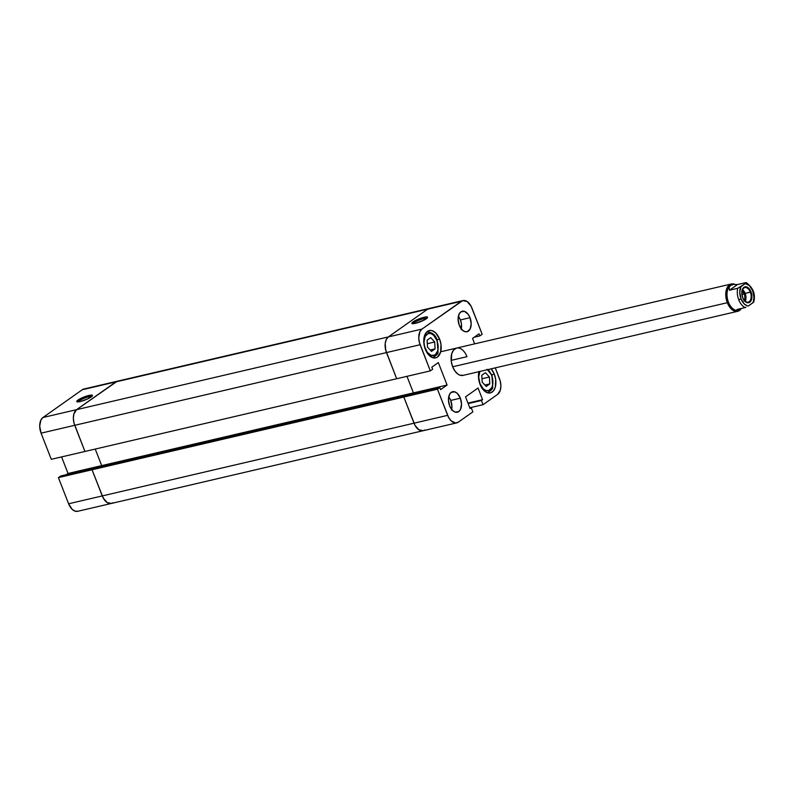 <?xml version="1.0" encoding="UTF-8"?>
<svg xmlns="http://www.w3.org/2000/svg" width="794" height="794" viewBox="0 0 794 794"><rect width="100%" height="100%" fill="white"/><g stroke="black" fill="none" stroke-linecap="round" stroke-linejoin="round"><path stroke-width="1.19" d="M425.276 348.626A11.404 6.779 -103.1 0 1 427.023 334.095A11.404 6.779 -103.1 0 1 436.899 340.428L433.663 335.316L430.934 333.569L428.234 333.49L425.108 336.458L423.996 342.145L424.592 346.512L427.271 352.308L431.241 355.474L435.152 354.958L437.702 350.918L438.179 346.909L436.899 340.428A11.404 6.779 -103.1 0 1 435.152 354.958A11.404 6.779 -103.1 0 1 425.276 348.626M487.556 369.667A11.404 6.779 -103.1 0 1 491.605 375.473A11.404 6.779 -103.1 0 1 489.868 390.013A11.404 6.779 -103.1 0 1 479.983 383.681A11.404 6.779 -103.1 0 1 479.834 371.473L478.703 377.2L479.983 383.681L483.228 388.792L485.948 390.529L488.657 390.608L491.784 387.651L492.786 384.058L492.727 379.78L491.873 375.155L487.03 369.299M426.725 332.031L426.646 332.051A13.161 7.821 -103.1 0 1 426.725 332.031C431.936 332.031 435.41 334.721 437.157 340.11L438.02 351.673C438.298 353.558 436.521 355.553 432.7 357.657A13.161 7.821 -103.1 0 1 432.621 357.677L435.975 357.786L437.464 357.042L440.601 352.079L440.988 344.457L439.618 339.157A14.034 8.347 -103.1 0 1 435.648 357.876A14.034 8.347 -103.1 0 1 425.306 349.251L429.296 355.533L432.7 357.657M426.755 318.424A7.364 1.389 -21.3 0 0 423.827 318.632L423.986 317.282A8.416 1.588 158.7 0 1 427.509 317.6A8.416 1.588 158.7 0 1 415.401 323.347L424.145 320.051L427.559 317.352L426.18 316.925L422.616 317.64L415.252 320.578L411.828 323.277L415.401 323.347A8.416 1.588 158.7 0 1 412.106 323.605A8.416 1.588 158.7 0 1 415.064 320.677A8.416 1.588 158.7 0 1 423.986 317.282L423.827 318.632A7.364 1.389 158.7 0 1 426.755 318.424M424.343 319.952L423.827 318.632L424.343 319.952M451.647 409.406A10.521 6.263 76.9 0 0 450.734 400.434L460.351 398.191A10.521 6.263 -103.1 0 1 457.384 412.235A10.521 6.263 -103.1 0 1 449.622 405.774L452.61 410.478L455.131 412.096L458.743 411.61L460.51 409.426L461.532 404.186L460.351 398.191L457.364 393.487L454.843 391.869L451.23 392.355L449.464 394.539L448.441 399.779L449.622 405.774A10.521 6.263 -103.1 0 1 452.6 391.73A10.521 6.263 -103.1 0 1 460.351 398.191L450.734 400.434L448.709 396.802A10.521 6.263 76.9 0 1 450.734 400.434L451.925 406.429L451.478 410.131M461.304 328.905A10.521 6.263 76.9 0 0 460.391 319.942L470.008 317.699A10.521 6.263 -103.1 0 1 467.031 331.733A10.521 6.263 -103.1 0 1 459.279 325.272L462.267 329.976L464.788 331.594L467.279 331.664L470.167 328.934L471.189 323.684L470.008 317.699L468.162 314.295L464.5 311.367L460.887 311.853L459.121 314.037L458.098 319.277L459.279 325.272A10.521 6.263 -103.1 0 1 462.257 311.228A10.521 6.263 -103.1 0 1 470.008 317.699L460.391 319.942L458.366 316.3A10.521 6.263 76.9 0 1 460.391 319.942L461.423 323.912L461.135 329.629M494.325 374.212A14.034 8.347 -103.1 0 1 490.355 392.921A14.034 8.347 -103.1 0 1 480.023 384.306L484.003 390.588L487.357 392.742L490.682 392.841L493.471 390.866L495.307 387.135L495.694 379.512L494.325 374.212L491.178 368.823A14.034 8.347 -103.1 0 1 494.325 374.212L491.734 374.818L494.325 374.212M437.018 339.763L439.618 339.157L435.628 332.875L432.273 330.721L430.576 330.413L427.46 331.366L425.098 334.274L423.867 338.701L423.936 343.961L425.306 349.251A14.034 8.347 -103.1 0 1 429.276 330.542A14.034 8.347 -103.1 0 1 439.618 339.157L437.018 339.763M456.6 348.07L453.513 350.124L451.677 353.866L451.29 361.488L452.659 366.778L727.334 302.703A14.034 8.347 76.9 0 0 741.368 308.459A14.034 8.347 -103.1 0 1 737.676 311.317L462.981 375.403A14.034 8.347 -103.1 0 1 452.659 366.778A14.034 8.347 -103.1 0 1 456.629 348.07A14.034 8.347 -103.1 0 1 466.971 356.685L451.171 360.367L466.971 356.685L465.85 354.273M112.897 502.741A12.277 7.305 -103.1 0 1 111.309 503.465L77.663 511.306A12.277 7.305 76.9 0 1 68.612 503.773L58.409 477.611L60.741 475.973L58.409 477.611L92.054 469.76L94.387 468.123L92.054 469.76L403.809 397.03L406.131 395.392L94.387 468.123L406.131 395.392L403.809 397.03L414.011 423.192L447.657 415.341A12.277 7.305 -103.1 0 0 456.709 422.884A12.277 7.305 -103.1 0 0 458.297 422.16L472.867 411.878L471.239 407.699L470.078 408.523L465.532 396.871L478.048 388.028L482.593 399.68L481.432 400.504L483.06 404.682L497.63 394.39A12.277 7.305 -103.1 0 0 499.505 378.738L495.267 367.87L500.24 381.011L500.885 385.725L500.369 390.043L497.63 394.39L483.06 404.682L481.432 400.504L482.593 399.68L478.048 388.028L465.532 396.871L470.078 408.523L471.239 407.699L472.867 411.878L458.297 422.16L455.567 422.994L451.141 420.84L448.63 417.455L437.454 389.189L439.787 387.541L440.591 389.626L447.082 385.05L438.328 362.58L431.837 367.165L432.651 369.25L430.328 370.887L396.672 378.738L386.479 352.576L420.125 344.725L430.328 370.887L419.391 342.452L418.746 337.738L419.937 331.624L422.001 329.073L462.644 300.658L467.041 301.472L471.001 306.018L482.176 334.284L479.854 335.922L479.04 333.837L472.549 338.413L474.663 343.862L472.549 338.413L479.04 333.837L479.854 335.922L474.226 337.232L479.854 335.922L482.176 334.284L471.973 308.122A12.277 7.305 -103.1 0 0 462.932 300.579L429.276 308.429A12.277 7.305 76.9 0 0 427.688 309.154L388.355 336.924L386.291 339.475L385.209 343.336L385.279 347.941L386.479 352.576L396.672 378.738L430.328 370.887L432.651 369.25L431.837 367.165L438.328 362.58L447.082 385.05L413.436 392.901L411.758 394.082L413.436 392.901L406.985 376.336L413.436 392.901L447.082 385.05L440.591 389.626L439.787 387.541L406.131 395.392L403.809 397.03L414.984 425.306L417.495 428.691L420.433 430.576L423.341 430.656L418.944 429.842L414.984 425.306L403.809 397.03L437.454 389.189L447.657 415.341L414.011 423.192A12.277 7.305 76.9 0 0 423.053 430.735A12.277 7.305 -103.1 0 1 414.011 423.192L403.809 397.03L406.131 395.392L439.787 387.541L437.454 389.189L92.054 469.76L102.257 495.922L414.011 423.192L102.257 495.922A12.277 7.305 76.9 0 0 111.309 503.465A12.277 7.305 -103.1 0 1 102.257 495.922L104.411 499.883L107.19 502.572L111.587 503.386L107.19 502.572L103.23 498.027L92.054 469.76L102.257 495.922L92.054 469.76L94.387 468.123L92.054 469.76L58.409 477.611L68.612 503.773L102.257 495.922L68.612 503.773L72.095 509.272L75.033 511.147L77.941 511.237M479.04 371.394L478.643 379.016L480.023 384.306A14.034 8.347 -103.1 0 1 478.961 371.671M737.676 311.317A14.034 8.347 -103.1 0 1 727.334 302.703L728.465 302.226L727.334 302.703A14.034 8.347 -103.1 0 1 731.304 283.994A14.034 8.347 -103.1 0 1 734.787 284.361A14.034 8.347 76.9 0 0 726.818 288.421A14.034 8.347 76.9 0 0 727.334 302.703L452.659 366.778L455.121 371.314L458.297 374.381L460.004 375.215L463.329 375.314M83.598 389.08L115.934 381.884L76.601 409.654L117.244 381.229L76.601 409.654L388.355 336.924L76.601 409.654A12.277 7.305 76.9 0 0 74.725 425.306L386.479 352.576A12.277 7.305 -103.1 0 1 388.355 336.924A12.277 7.305 76.9 0 0 386.479 352.576L420.125 344.725A12.277 7.305 -103.1 0 1 422.001 329.073L388.355 336.924L427.688 309.154L115.934 381.884A12.277 7.305 -103.1 0 1 117.532 381.16A12.277 7.305 76.9 0 0 115.934 381.884L461.334 301.303L422.001 329.073L388.355 336.924L427.688 309.154L461.334 301.303A12.277 7.305 -103.1 0 1 462.932 300.579M483.06 404.682L469.79 407.779L483.06 404.682M413.217 323.704A7.364 1.389 158.7 0 1 423.827 318.632A7.364 1.389 -21.3 0 0 413.217 323.704M471.239 407.699L469.879 408.017L471.239 407.699M482.593 399.68L467.964 403.094L482.593 399.68M481.432 400.504L468.162 403.6L481.432 400.504M427.093 340.179L430.705 337.629L434.705 341.976L435.082 348.864L431.47 351.414L427.48 347.077L427.093 340.179L427.48 347.077L431.47 351.414L435.082 348.864L430.179 350.015L435.082 348.864L434.705 341.976L430.705 337.629L427.093 340.179M427.291 343.703L434.705 341.976L427.291 343.703M485.412 372.684L489.412 377.031L489.799 383.919L486.186 386.47L482.186 382.132L481.799 375.234L485.412 372.684L481.799 375.234L482.186 382.132L486.186 386.47L489.799 383.919L489.412 377.031L481.998 378.758L489.412 377.031L485.412 372.684M487.417 392.712A13.161 7.821 -103.1 0 1 487.327 392.732L487.417 392.712C491.238 390.608 493.005 388.613 492.737 386.728L491.873 375.165L488.28 369.498M484.886 385.07L489.799 383.919L484.886 385.07M84.928 451.468L396.672 378.738L386.479 352.576L74.725 425.306L84.928 451.468L396.672 378.738L385.745 350.303L385.209 343.336L386.291 339.475L388.355 336.924L427.688 309.154A12.277 7.305 -103.1 0 1 429.276 308.429L83.886 389.01A12.277 7.305 76.9 0 0 82.288 389.725L42.955 417.505L40.891 420.046L39.7 426.17L41.08 433.157L51.282 459.319L84.928 451.468L73.991 423.023L74.725 425.306L41.08 433.157L51.282 459.319L84.928 451.468M424.651 430.011A12.277 7.305 -103.1 0 1 423.053 430.735L111.309 503.465M406.985 376.336L413.436 392.901L411.758 394.082L413.436 392.901L101.692 465.621L100.014 466.803L101.692 465.621L413.436 392.901L406.985 376.336M76.601 409.654L73.862 414.002L73.346 418.319L73.991 423.023L73.346 418.319L73.862 414.002L76.601 409.654L42.955 417.505L82.288 389.725L115.934 381.884L76.601 409.654L42.955 417.505A12.277 7.305 76.9 0 0 41.08 433.157L74.725 425.306A12.277 7.305 -103.1 0 1 76.601 409.654M95.23 449.057L101.692 465.621L95.23 449.057M88.73 396.802A7.364 1.389 -21.3 0 0 78.12 401.873A7.364 1.389 158.7 0 1 88.73 396.802L89.246 398.122L88.73 396.802A7.364 1.389 158.7 0 1 91.657 396.603A7.364 1.389 -21.3 0 0 88.73 396.802L88.888 395.462L88.73 396.802M80.303 401.516A8.416 1.588 158.7 0 1 77.008 401.774A8.416 1.588 158.7 0 1 79.966 398.846A8.416 1.588 158.7 0 1 88.888 395.462L81.504 398.082L76.73 401.446L80.303 401.516L87.697 398.896L92.332 395.908L91.826 395.114L88.888 395.462A8.416 1.588 158.7 0 1 92.412 395.769A8.416 1.588 158.7 0 1 80.303 401.516M61.585 456.907L68.036 473.472L66.368 474.653L68.036 473.472L101.692 465.621L100.014 466.803L101.692 465.621L68.036 473.472L61.585 456.907M60.741 475.973L94.387 468.123L60.741 475.973M753.685 302.117L748.365 305.978A11.404 6.779 -103.1 0 1 741.04 298.872L738.767 299.824A13.161 7.821 76.9 0 0 745.209 307.566L745.963 307.318L745.209 307.566A13.161 7.821 -103.1 0 1 738.767 299.824A13.161 7.821 -103.1 0 1 737.695 288.301L729.458 290.227L737.507 284.55L746.023 282.575L737.507 284.55L729.458 290.227L729.13 287.448L730.48 285.463A13.161 7.821 -103.1 0 1 732.306 284.659A13.161 7.821 76.9 0 0 732.187 284.689A13.161 7.821 76.9 0 0 730.48 285.463L733.368 284.46L737.507 284.55L733.368 284.46L730.48 285.463A13.161 7.821 76.9 0 0 728.465 302.226A13.161 7.821 -103.1 0 1 730.48 285.463L729.13 287.448L729.458 290.227L737.695 288.301A13.161 7.821 76.9 0 0 738.767 299.824L741.04 298.872L739.76 292.4L740.862 286.723L745.328 283.567L749.427 285.572L752.662 290.673L753.943 297.145L753.327 301.591L752.841 302.822L748.365 305.978L747.333 305.829L744.266 303.973L741.04 298.872A11.404 6.779 -103.1 0 1 740.862 286.723L737.695 288.301L745.328 283.567A11.404 6.779 -103.1 0 1 752.662 290.673A11.404 6.779 -103.1 0 1 752.841 302.822L753.754 301.879M741.08 308.529L738.867 310.107L736.961 309.481L745.209 307.566L736.961 309.481L738.033 310.285L741.08 308.529M742.727 297.532A7.454 4.436 76.9 0 0 749.189 301.67A7.454 4.436 76.9 0 0 750.33 292.162L751.005 291.835A8.158 4.853 -103.1 0 1 749.754 302.236A8.158 4.853 -103.1 0 1 742.688 297.71L742.727 297.532A7.454 4.436 -103.1 0 1 744.832 287.587A7.454 4.436 -103.1 0 1 750.33 292.162A7.454 4.436 -103.1 0 1 748.226 302.107A7.454 4.436 -103.1 0 1 742.727 297.532L744.117 300.34L746.956 302.603L749.754 302.236L751.581 299.348L751.799 294.921L751.005 291.835L749.576 289.205L746.737 286.932L743.938 287.309L742.569 288.996L741.775 293.065L742.688 297.71A8.158 4.853 -103.1 0 1 743.938 287.309A8.158 4.853 -103.1 0 1 751.005 291.835L745.149 293.373L750.33 292.162A7.454 4.436 76.9 0 0 743.869 288.024A7.454 4.436 76.9 0 0 742.727 297.532M745.298 301.263A7.454 4.436 76.9 0 0 745.149 293.373L745.993 297.611L745.268 301.333M742.132 290.941A5.786 3.444 -103.1 0 1 744.306 293.969L741.973 294.514L744.306 293.969A5.786 3.444 -103.1 0 1 744.315 300.291M746.092 282.952L745.328 283.567L746.092 282.952M742.162 289.334L745.149 293.373A7.454 4.436 76.9 0 0 742.589 289.641M743.958 300.847L744.901 298.326L744.653 295.04L741.983 290.832M732.187 284.689L733.368 284.46M738.162 310.305A13.161 7.821 76.9 0 0 738.331 310.265A13.161 7.821 -103.1 0 1 728.465 302.226A13.161 7.821 76.9 0 0 738.162 310.305L738.033 310.285M440.67 351.792L731.304 283.994M456.709 422.884L423.053 430.735M746.201 282.595C753.178 287.726 755.709 294.187 753.774 301.978"/></g></svg>
